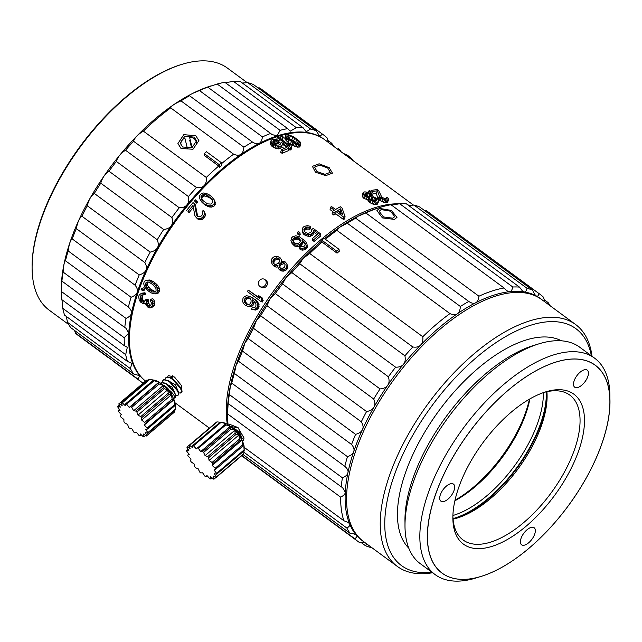 <?xml version="1.0" encoding="UTF-8"?>
<svg xmlns="http://www.w3.org/2000/svg" width="642" height="642" viewBox="0 0 642 642"><rect width="100%" height="100%" fill="white"/><g stroke="black" fill="none" stroke-linecap="round" stroke-linejoin="round"><path stroke-width="0.96" d="M413.512 205.119L324.772 139.771A150.292 71.768 126.4 0 0 279.045 136.08A150.292 71.768 126.4 0 0 223.111 169.215A150.292 71.768 126.4 0 0 129.443 339.265A150.292 71.768 126.4 0 0 130.19 350.636A150.292 71.768 126.4 0 0 145.565 381.083M304.188 231.337L304.677 230.454A150.292 71.768 126.4 0 1 305.415 229.82A150.292 71.768 126.4 0 1 305.849 229.451L308.072 228.937L309.613 229.459A150.292 71.768 -53.6 0 1 310.784 228.488L310.592 226.49L309.043 225.976L307.301 225.631L304.156 226.457A153.47 73.284 -53.6 0 0 303.722 226.827A153.47 73.284 -53.6 0 0 302.96 227.477L302.125 230.045L303.008 233.287L304.051 234.683L308.754 236.577L311.843 235.734A150.292 71.768 126.4 0 1 312.59 235.1A150.292 71.768 126.4 0 1 313.015 234.731L313.826 232.252L317.036 234.619M320.823 235.879A150.292 71.768 126.4 0 0 317.461 238.688A150.292 71.768 126.4 0 0 314.195 241.52L313.858 239.643A153.47 73.284 -53.6 0 1 317.196 236.754A153.47 73.284 -53.6 0 1 320.631 233.881L320.823 235.879M227.38 424.33A150.292 71.768 -53.6 0 1 319.933 240.509A150.292 71.768 -53.6 0 1 399.268 203.835M407.83 204.902A150.292 71.768 -53.6 0 1 409.893 205.424M327.757 168.076L330.261 172.345L325.021 174.311L317.028 171.599L314.612 167.072L319.86 165.074L327.757 168.076M288.475 150.677A150.292 71.768 126.4 0 0 282.135 153.366L282.769 150.838A153.47 73.284 -53.6 0 1 289.245 148.093L288.475 150.677M282.769 150.838L281.34 149.779L280.706 152.306L282.135 153.366M281.71 146.745L284.149 148.535M280.819 148.214L282.191 145.052L280.819 148.214A150.292 71.768 -53.6 0 0 279.703 148.695L276.678 148.671L273.155 147.203L273.781 144.683L272.633 143.832L272.007 146.36L273.155 147.203M272.633 143.832L271.02 141.497L271.117 140.438L270.451 142.973L270.37 144.025L272.007 146.36M273.372 143.054A150.292 71.768 -53.6 0 1 273.652 142.933L277.328 143.728A150.292 71.768 -53.6 0 1 278.443 143.286L279.206 140.702L275.972 139.386L272.93 139.322A153.47 73.284 -53.6 0 0 271.783 139.812L271.117 140.438M288.876 149.329L289.951 150.116A150.292 71.768 -53.6 0 1 291.051 149.714L291.869 147.114L290.978 145.236L288.683 143.543L288.37 144.53M278.845 141.938L280.466 143.134L280.04 144.627M281.974 139.82A150.292 71.768 -53.6 0 1 282.448 139.667L283.347 137.035L281.91 135.984A153.47 73.284 -53.6 0 0 280.987 136.281L280.233 138.544M299.124 147.17L299.894 146.689L300.905 144.025L300.119 144.514L299.124 147.17L294.638 146.392L290.481 144.073L291.404 141.433L288.828 139.539L287.897 142.171L290.481 144.073M288.828 139.539L286.115 136.778L285.842 135.093L284.871 137.749L285.176 139.426L287.897 142.171M333.864 215.062L334.113 212.751L332.387 211.483L332.147 213.794L333.864 215.062A150.292 71.768 -53.6 0 1 335.814 213.842L343.558 219.548A150.292 71.768 -53.6 0 1 344.73 218.834L345.035 216.482L342.042 208.016L340.324 206.748A153.47 73.284 126.4 0 0 335.573 209.509L331.561 206.555A153.47 73.284 -53.6 0 0 330.365 207.286L330.084 209.621L332.508 211.411M364.375 198.747L365.29 196.115L363.364 194.317L363.099 192.616L362.112 196.155L363.508 198.121L368.38 200.224L369.423 202.286L372.079 203.867L376.397 204.678A150.292 71.768 -53.6 0 1 377.103 204.493L378.708 201.387L377.103 204.493M369.832 193.146L370.314 191.95L368.877 190.891A153.47 73.284 -53.6 0 1 369.76 190.714L371.188 191.765L370.619 193.571M386.685 202.551L387.559 202.198L388.779 199.493L387.88 199.855L386.685 202.551A150.292 71.768 -53.6 0 0 386.019 202.647L383.483 202.278L380.345 200.737L381.468 198.049L380.899 197.624L379.767 200.312L380.345 200.737M371.517 194.181A150.292 71.768 126.4 0 1 376.124 193.499L378.266 198.747L379.767 200.312M313.858 239.643L312.429 238.591L312.758 240.469L314.195 241.52M307.341 247.306L306.988 244L307.341 247.306L306.667 248.422L306.178 246.697L306.868 245.557M305.905 249.16L305.391 247.443L302.302 248.486L299.517 247.772L300.079 249.433L301.13 249.882L302.847 250.163L305.905 249.16A150.292 71.768 -53.6 0 1 306.667 248.422M304.573 243.655L305.239 244.466L304.79 242.708L304.123 241.89L304.573 243.655L303.048 242.211L302.599 240.437L302.021 240.02L303.048 242.211M294.542 246.006L293.964 244.361L292.527 243.302L290.922 240.445L292.054 243.519L294.542 246.006L297.784 246.761L300.841 245.75A150.292 71.768 -53.6 0 1 301.796 244.835L302.47 243.711L302.47 241.785M299.244 235.253A150.292 71.768 -53.6 0 1 300.207 234.378L299.838 232.54L298.402 231.489A153.47 73.284 -53.6 0 0 297.415 232.38L297.808 234.202L299.244 235.253L298.851 233.431L297.415 232.38M281.95 260.973L281.044 259.079L281.493 261.053M287.768 266.109L286.597 263.509L287.768 266.109L287.728 267.778L287.11 269.03L286.204 267.738L286.838 266.462L287.728 267.778M280.281 270.491L278.443 268.645L280.281 270.491L282.071 271.125L285.217 270.699L286.396 269.865A150.292 71.768 -53.6 0 1 287.11 269.03M274.375 266.478L272.529 264.64L274.375 266.478L276.156 267.112L277.729 266.895M262.088 297.808L258.405 295.464L262.088 297.808L263.18 300.665L261.767 300.039L260.7 297.15M261.767 300.039A153.47 73.284 -53.6 0 0 260.837 301.459L262.265 302.053A150.292 71.768 -53.6 0 1 263.18 300.665M259.264 297.784L248.285 290.12L259.472 298.353L258.405 295.464M253.108 305.207L251.584 304.757L250.565 305.736L247.684 306.386L250.524 306.707L253.108 305.207A150.292 71.768 -53.6 0 1 253.831 304.043L254.112 301.267M253.317 298.201L249.706 296.403L255.331 299.686L251.865 297.647M258.124 308.561L256.607 308.104L253.999 309.653L252.418 309.524L255.548 310.062L258.124 308.561A150.292 71.768 -53.6 0 1 258.702 307.63L259.023 304.452L257.185 301.395L255.331 299.686M205.504 214.428L204.116 211.491L205.504 214.428L205.376 215.696L204.429 217.397L203.418 216.226L204.389 214.492L205.376 215.696M197.969 219.171L196.316 217.662L199.293 219.797L201.131 219.773L203.731 218.256A150.292 71.768 -53.6 0 1 204.429 217.397M193.346 207.358A150.292 71.768 126.4 0 0 189.077 212.622L188.002 211.539A153.47 73.284 -53.6 0 1 192.993 205.4L194.839 215.519L196.316 217.662M188.002 211.539L189.077 212.622M197.632 216.169L195.385 204.926L194.446 203.674L196.58 215.046L198.001 216.763M196.821 203.249A150.292 71.768 -53.6 0 1 197.712 202.206L195.385 199.839A153.47 73.284 -53.6 0 0 194.47 200.906L196.821 203.249L194.47 200.906M205.753 205.408L200.384 200.055L203.177 203.506L205.753 205.408L209.926 207.117L213.104 206.748L214.492 205.745L215.367 202.695L214.324 199.983L215.367 202.695M149.353 279.976L146.264 280.393L149.353 279.976L151.664 280.747L153.205 281.573L151.279 281.878L153.863 283.78L155.781 283.467L153.205 281.573M153.863 283.78L156.889 287.271L157.804 290.465L156.632 293.338L155.292 293.9L158.598 292.913L159.746 290.096L158.823 286.95L155.781 283.467M143.014 289.446A153.47 73.284 -53.6 0 0 142.572 290.633L144.586 290.08A150.292 71.768 -53.6 0 1 145.02 288.924L143.591 287.865L141.585 288.394L143.014 289.446L145.02 288.924M144.691 292.8L141.625 293.233L144.691 292.8L145.63 293.201L143.599 293.795L142.652 293.394M143.599 293.795A153.47 73.284 -53.6 0 0 143.182 294.975L145.22 294.365A150.292 71.768 -53.6 0 1 145.63 293.201M144.811 301.315L142.709 299.678L142.235 296.781A150.292 71.768 -53.6 0 1 142.701 295.4L143.383 294.461M148.647 300.063L147.5 299.22L145.437 299.886L146.585 300.729L148.647 300.063A150.292 71.768 -53.6 0 0 148.334 300.986L148.454 302.783L149.883 304.958L147.796 305.696L148.374 306.114L150.453 305.383L149.883 304.958M153.783 299.79L152.724 298.715L150.685 299.308L151.753 300.392L153.783 299.79L154.602 301.563L154.586 304.725L152.531 305.399L152.804 303.546L154.858 302.904M154.433 305.191L152.371 305.873L150.669 307.807L153.615 306.579L154.433 305.191A150.292 71.768 -53.6 0 1 154.586 304.725M529.425 399.172A92.079 43.969 -53.6 0 1 473.989 486.732A92.079 43.969 -53.6 0 1 455.009 500.238M453.019 518.584A92.119 43.993 126.4 0 0 488.971 497.783A92.119 43.993 126.4 0 0 546.35 391.821M543.373 392.631A90 42.974 -53.6 0 1 487.294 495.391A90 42.974 -53.6 0 1 452.907 515.502M529.907 398.891A89.968 42.966 -53.6 0 1 475.313 486.548A89.968 42.966 -53.6 0 1 454.889 500.784M310.592 226.49A153.47 73.284 -53.6 0 0 309.396 227.485L309.613 229.459M309.396 227.485L307.847 226.971L308.072 228.937M307.847 226.971L306.675 227.051L306.916 229.009M305.849 229.451L305.592 227.509L306.675 227.051M305.592 227.509A153.47 73.284 -53.6 0 0 305.151 227.886A153.47 73.284 -53.6 0 0 304.396 228.528L304.677 230.454M304.396 228.528L304.115 230.903M303.891 229.427L304.332 231.345L305.568 232.581L307.879 233.327L310.134 232.757A153.47 73.284 -53.6 0 1 310.888 232.107A153.47 73.284 -53.6 0 1 311.33 231.738L311.771 229.547A153.47 73.284 -53.6 0 1 313.176 228.392L320.631 233.881M312.429 238.591A153.47 73.284 126.4 0 1 315.768 235.694A153.47 73.284 -53.6 0 1 318.199 233.648L313.609 230.269L313.826 232.252M313.609 230.269L313.705 233.696M313.015 234.731L312.758 232.789L313.473 231.738M312.758 232.789A153.47 73.284 -53.6 0 0 312.325 233.166A153.47 73.284 -53.6 0 0 311.563 233.808L311.843 235.734M311.563 233.808L310.287 234.458L310.584 236.36M310.287 234.458L308.433 234.691L308.754 236.577M308.433 234.691L306.691 234.37L307.028 236.24M305.199 235.526L304.862 233.664L303.714 232.813L304.051 234.683M306.691 234.37L304.862 233.664M303.714 232.813L302.679 231.409L303.008 233.287M302.679 231.409L302.125 230.045M290.922 240.445L291.717 237.709A153.47 73.284 -53.6 0 1 292.696 236.77L295.802 235.766L299.373 236.754L305.391 241.183L306.988 244M305.391 247.443A153.47 73.284 -53.6 0 1 306.178 246.697M304.131 248.173L304.661 249.866M302.302 248.486L302.847 250.163M300.568 248.213L301.13 249.882M299.517 247.772A153.47 73.284 -53.6 0 1 300.488 246.817L303.762 246.576A153.47 73.284 -53.6 0 1 304.942 245.453L305.255 243.711L304.79 242.708M304.123 241.89L302.599 240.437M302.021 240.02L302.47 243.711M301.796 244.835L301.299 243.109L301.997 241.962M301.299 243.109A153.47 73.284 -53.6 0 0 300.328 244.04L300.841 245.75M300.328 244.04L299.06 244.771L299.597 246.464M299.06 244.771L297.23 245.092L297.784 246.761M297.23 245.092L295.785 245.027L296.355 246.688M295.785 245.027L293.964 244.361M292.527 243.302L293.105 244.955M291.484 241.865L292.054 243.519M300.376 240.116L299.533 238.511L297.615 237.428L294.325 237.636A153.47 73.284 -53.6 0 0 292.961 238.952L292.648 240.718L294.646 243.19L296.668 243.671L298.699 243.174A153.47 73.284 -53.6 0 1 300.063 241.865L300.376 240.116M293.193 242.403L293.474 240.654A150.292 71.768 -53.6 0 1 294.814 239.37L298.073 239.193L300.657 241.087M299.983 240.277L299.533 238.511M292.664 239.731L293.193 241.424M292.961 238.952L293.474 240.654M294.814 239.37L294.325 237.636M295.2 237.291L295.681 239.041M296.363 237.163L296.829 238.92M297.615 237.428L298.073 239.193M298.674 237.877L299.124 239.643M298.851 233.431A153.47 73.284 -53.6 0 1 299.838 232.54M272.529 264.64L271.141 261.872L271.815 258.878A153.47 73.284 -53.6 0 1 272.906 257.594L274.118 256.752L277.32 256.327L279.984 257.603L281.044 259.079M281.164 260.548L281.084 261.182L284.671 261.398L286.597 263.509M286.902 264.769L286.838 266.462M286.204 267.738A153.47 73.284 -53.6 0 0 285.473 268.589L286.396 269.865M285.473 268.589L284.278 269.447L285.217 270.699M284.278 269.447L282.504 269.889L283.467 271.125M282.504 269.889L281.1 269.905L282.071 271.125M281.1 269.905L279.31 269.279M278.443 268.645L277.416 265.443L276.766 265.668L277.456 266.55M276.766 265.668L275.185 265.9L276.156 267.112M275.185 265.9L273.388 265.274M272.986 260.788L272.834 262.064L274.295 264.191L275.988 264.392L278.307 263.308A153.47 73.284 -53.6 0 1 279.037 262.458L279.647 260.122L279.053 258.646L276.493 257.803L274.158 258.862A153.47 73.284 -53.6 0 0 273.428 259.721L272.986 260.788L273.925 262.04L274.351 260.997A150.292 71.768 -53.6 0 1 275.065 260.162L277.368 259.135L279.455 259.649M279.005 265.218L279.142 266.711L280.209 268.204L283.026 268.179L284.037 267.529A153.47 73.284 -53.6 0 1 284.775 266.679L285.096 264.135L284.029 262.658L281.204 262.658L280.185 263.3A153.47 73.284 -53.6 0 0 279.455 264.151L279.005 265.218L279.944 266.478L280.369 265.427A150.292 71.768 -53.6 0 1 281.092 264.592L283.676 263.782L285.096 264.143M274.086 264.039L273.925 262.04M272.834 262.064L273.781 263.308M273.428 259.721L274.351 260.997M275.065 260.162L274.158 258.862M275.185 258.228L276.076 259.537M276.493 257.803L277.368 259.135M278.195 258.02L279.061 259.36M280.209 268.195L279.944 266.478M279.142 266.711L280.089 267.955M279.455 264.151L280.369 265.427M281.092 264.592L280.185 263.3M281.204 262.658L282.095 263.974M282.801 262.45L283.676 263.782M284.029 262.658L284.904 263.998M260.837 301.459L247.355 291.532A153.47 73.284 -53.6 0 1 248.285 290.12M252.418 309.524L251.407 309.131A153.47 73.284 -53.6 0 1 252.129 307.935L255.026 307.293A153.47 73.284 -53.6 0 1 255.909 305.857L255.949 303.794L254.681 301.812L252.539 299.886L252.779 302.157L254.272 302.663M253.831 304.043L252.322 303.562L252.779 302.157M251.584 304.757A153.47 73.284 -53.6 0 1 252.322 303.562M250.565 305.736L252.097 306.17M248.976 306.298L250.524 306.707M247.684 306.386L244.53 304.757L243.382 303.217L242.668 301.66L242.981 298.418A153.47 73.284 -53.6 0 1 243.719 297.23L246.368 295.689L249.706 296.403M253.871 299.124L257.185 301.395M255.725 300.841L256.856 302.374L258.325 302.912M256.856 302.374L257.546 303.931L259.023 304.452M257.546 303.931L257.659 305.752L259.151 306.25M258.702 307.63L257.201 307.149L257.659 305.752M256.607 308.104A153.47 73.284 -53.6 0 1 257.201 307.149M255.588 309.091L257.121 309.524M253.999 309.653L255.548 310.062M251.078 300.207L250.091 298.442L248.221 297.406L245.3 298.048A153.47 73.284 -53.6 0 0 244.265 299.718L244.249 301.78L246.392 304.404L248.261 304.741L250.003 303.939A153.47 73.284 -53.6 0 1 251.038 302.27L251.078 300.207M247.892 304.765L245.79 302.205L245.79 300.167A150.292 71.768 -53.6 0 1 246.809 298.53L249.698 297.928M246.392 304.404L247.804 304.765M247.082 304.172L245.533 303.77M244.819 302.896L246.368 303.305M244.249 301.78L245.79 302.205M244.112 300.641L245.645 301.074M244.265 299.718L245.79 300.167M246.809 298.53L245.3 298.048M246.038 297.543L247.531 298.04M247.058 297.254L248.542 297.76M196.58 215.046L197.953 216.755L200.272 216.707L201.452 215.824A153.47 73.284 -53.6 0 1 202.166 214.95L202.776 213.65L202.246 211.515A153.47 73.284 -53.6 0 1 203.153 210.432L204.116 211.491M204.541 213.2L204.389 214.492M203.418 216.226A153.47 73.284 -53.6 0 0 202.703 217.1L203.731 218.256M202.703 217.1L201.347 218.208L202.399 219.331M201.347 218.208L200.071 218.665L201.131 219.773M200.071 218.665L198.218 218.705L199.293 219.797M198.218 218.705L196.893 218.087M194.446 203.674L193.009 202.615A153.47 73.284 126.4 0 0 186.565 210.48M195.906 201.957A153.47 73.284 -53.6 0 1 196.821 200.898M201.058 200.898L201.925 202.246M202.31 202.166L203.177 203.506M200.384 200.055L199.309 197.527L199.381 195.85L201.628 193.378L203.434 192.993L206.387 193.451L209.059 194.735L211.643 196.637L214.324 199.983M214.621 201.227L214.532 202.88L215.303 204.325M214.532 202.88L213.698 204.325L214.492 205.745M213.698 204.325L212.285 205.36L213.104 206.748M212.285 205.36L210.496 205.761L211.33 207.133M210.496 205.761L209.075 205.761L209.926 207.117M209.075 205.761L207.559 205.336L208.417 206.684M207.559 205.336L206.507 204.91L207.374 206.259M206.507 204.91L204.894 204.068M201.989 199.847L207.438 203.859L211.041 204.092L212.911 202.029L211.94 198.908L206.491 194.895L204.012 194.446L201.652 195.457L201.01 197.744L201.989 199.847M202.342 200.192L201.813 198.097L202.447 196.877L204.774 195.898L209.148 197.439L212.687 200.384M201.01 197.744L201.837 199.132M201.002 196.701L201.813 198.097M201.652 195.457L202.447 196.877M202.872 194.638L203.65 196.083M204.012 194.446L204.774 195.898M206.491 194.895L207.238 196.372M208.401 195.962L209.148 197.439M211.154 198.916L210.407 197.439M155.292 293.9L152.82 293.611L150.34 292.399L147.756 290.497L144.683 287.014L143.72 283.836L144.017 282.183L144.899 280.963L146.264 280.393M147.427 280.305L150.701 280.353M148.784 280.666L151.664 280.747M149.746 281.06L151.279 281.878M155.195 285.072L157.113 284.759M155.95 285.947L157.876 285.634M156.889 287.271L158.823 286.95M157.45 288.627L159.385 288.282M157.804 290.465L159.746 290.096M157.499 292.11L159.457 291.717M156.632 293.338L158.598 292.913M145.453 283.242L145.541 285.786L148.511 289.518L152.331 292.022L155.292 292.038L156.062 291.059L155.998 288.507L153.061 284.767L149.233 282.263L147.106 281.958L145.453 283.242L147.411 282.849L148.182 281.886M145.541 285.786L147.516 285.353L147.411 282.849M145.252 284.647L147.219 284.229M155.508 291.757L150.493 289.06L147.516 285.353M146.232 282.255L147.491 282.015M152.331 292.022L154.313 291.564M150.517 290.995L152.499 290.537M150.493 289.06L148.511 289.518M146.882 288.009L148.864 287.56M142.572 290.633L141.136 289.574A153.47 73.284 -53.6 0 1 141.585 288.394M150.669 307.807L149.225 307.895L147.427 306.86L145.084 303.12L144.129 303.859L143.126 303.69L140.758 302.238L139.258 300.271L138.656 296.644A153.47 73.284 -53.6 0 1 139.29 294.774L141.625 293.233M143.182 294.975L141.336 295.095L142.275 294.806M142.701 295.4L140.646 296.058L141.336 295.095M140.646 296.058A153.47 73.284 -53.6 0 0 140.165 297.471L142.235 296.781M140.165 297.471L140.068 298.851L142.147 298.137M140.068 298.851L140.205 299.525L142.283 298.803M140.205 299.525L140.63 300.416L142.709 299.678M143.206 300.336L141.128 301.074L142.275 301.917L144.354 301.178M140.63 300.416L141.128 301.074M142.275 301.917L144.378 302.013L145.124 300.825A153.47 73.284 -53.6 0 1 145.437 299.886M143.567 302.294L144.37 302.013L143.567 302.294M146.585 300.729A153.47 73.284 -53.6 0 0 146.272 301.668L148.334 300.986M146.272 301.668L146.376 303.497L148.454 302.783M146.376 303.497L146.801 304.38L148.88 303.658M146.801 304.38L147.796 305.696M148.374 306.114L150.188 306.001L150.862 305.046A153.47 73.284 -53.6 0 1 151.175 304.107L151.287 302.727L150.268 300.488A153.47 73.284 -53.6 0 1 150.685 299.308M149.385 306.282L150.188 306.009L149.385 306.282M151.753 300.392L152.563 302.181L154.602 301.563M152.563 302.181L152.804 303.546M152.371 305.873A153.47 73.284 -53.6 0 1 152.531 305.399M151.544 307.293L153.615 306.579M144.129 303.859L145.204 303.473M272.842 142.259L273.219 140.863L272.738 142.083L274.455 144.033L276.758 145.044L278.957 145.084A153.47 73.284 -53.6 0 1 280.097 144.602L280.466 143.134A153.47 73.284 -53.6 0 1 281.79 142.604L289.245 148.093M282.191 145.052L282.279 144.033L286.87 147.411A153.47 73.284 126.4 0 0 281.34 149.779M281.533 145.654A153.47 73.284 -53.6 0 0 280.385 146.143L279.703 148.695M280.385 146.143L279.142 146.352L278.476 148.888M279.142 146.352L277.328 146.143L276.678 148.671M277.328 146.143L275.603 145.557L274.969 148.085M275.603 145.557L273.781 144.683M271.59 142.604L270.956 145.132M271.02 141.497L270.37 144.025M279.206 140.702A153.47 73.284 -53.6 0 0 278.074 141.152L277.328 143.728M278.074 141.152L276.55 140.462L275.811 143.03M276.55 140.462L275.41 140.269L274.68 142.837M273.652 142.933L274.359 140.373L275.41 140.269M273.219 140.863A153.47 73.284 -53.6 0 1 274.359 140.373M289.951 150.116L290.746 147.524L277.272 137.597A153.47 73.284 -53.6 0 1 278.395 137.187L289.574 145.421L288.683 143.543M277.272 137.597L276.646 139.635M290.746 147.524A153.47 73.284 -53.6 0 1 291.869 147.114M283.347 137.035A153.47 73.284 -53.6 0 0 282.424 137.34L281.669 139.603M282.424 137.34L280.987 136.281M285.842 135.093L288.001 134.523L293.683 136.794L299.822 141.481L300.905 144.025M300.119 144.514L298.747 144.602L297.776 147.251M298.747 144.602L296.981 144.225L296.034 146.866M296.981 144.225L295.577 143.752L294.638 146.392M295.577 143.752L294.068 143.014L293.137 145.654M294.068 143.014L293.025 142.436L292.094 145.076M293.025 142.436L291.404 141.433M287.576 138.423L286.645 141.063M286.894 137.733L285.963 140.373M286.115 136.778L285.176 139.426M285.802 135.992L284.847 138.632M290.023 139.475L296.379 143.222L298.682 143.463L299.292 143.014L298.249 141.015L296.708 139.707L290.369 135.911L288.073 135.647L287.455 136.104L288.483 138.15L290.023 139.475M288.242 138.287L291.765 139.675L297.214 143.688L298.249 141.015M288.073 135.647L287.616 136.866M289.253 135.623L288.362 137.974M290.369 135.911L289.341 138.576M292.8 137.003L291.765 139.675M294.702 138.231L293.659 140.895M295.665 142.372L296.708 139.707M299.26 142.46L298.947 143.27M353.188 160.693A153.47 73.284 -53.6 0 0 352.891 160.203L352.747 160.372M352.891 160.203L352.153 159.256L351.792 159.665M352.153 159.256L351.27 158.357L350.773 158.919M351.27 158.357L349.81 157.033L349.192 157.755M347.932 156.825L348.59 156.07L348.012 155.653L347.354 156.407M349.81 157.033L348.59 156.07M348.012 155.653L346.945 154.923L346.319 155.645M346.945 154.923L346.239 154.529L345.677 155.171M346.239 154.529L343.414 153.502M339.04 150.284L339.698 149.53A153.47 73.284 -53.6 0 1 341.143 151.825M339.698 149.53L338.262 148.471L337.604 149.225M345.035 216.482A153.47 73.284 -53.6 0 0 343.847 217.205L343.558 219.548M343.847 217.205L336.103 211.507L335.814 213.842M334.113 212.751A153.47 73.284 -53.6 0 1 336.103 211.507M332.387 211.483A153.47 73.284 -53.6 0 1 334.378 210.239L330.365 207.286M337.291 210.777L342.748 214.789L340.661 208.794A153.47 73.284 -53.6 0 0 337.291 210.777M340.661 208.794L340.284 211.194L341.167 213.634M340.284 211.194A150.292 71.768 126.4 0 0 338.928 211.98M370.29 202.92L371.212 200.28L369.567 198.691L369.335 197.575L368.38 200.224M369.254 197.897L368.315 200.537M369.335 197.575L368.677 197.471L367.738 200.119M368.677 197.471L367.088 197.062L366.165 199.694M367.088 197.062L365.29 196.115M364.431 195.481L363.508 198.121M363.364 194.317L362.433 196.95M363.051 193.515L362.112 196.155M363.099 192.616L363.717 192.151A153.47 73.284 -53.6 0 1 364.792 191.862L367.73 192.255L370.907 193.732L372.85 195.505L372.93 196.604L377.327 198.635L378.411 199.774L378.708 201.387M378.098 201.829A153.47 73.284 -53.6 0 0 377.376 202.029L376.397 204.678M377.376 202.029L376.188 202.07L375.225 204.718M376.188 202.07L374.414 201.7L373.475 204.341M374.414 201.7L373.01 201.227L372.079 203.867M373.01 201.227L371.212 200.28M370.354 199.646L369.423 202.286M369.567 198.691L368.636 201.331M371.349 197.592L371.052 198.843L372.119 200.007L375.939 200.97A153.47 73.284 -53.6 0 1 376.661 200.777L376.95 199.566L375.867 198.418L372.071 197.399A153.47 73.284 -53.6 0 0 371.349 197.592L371.004 198.538M370.201 196.749A153.47 73.284 -53.6 0 1 370.924 196.556L371.501 195.553L370.025 193.94L366.052 192.961A153.47 73.284 -53.6 0 0 365.33 193.154L364.744 194.197L366.205 195.842L370.201 196.749M372.071 200.079L374.005 200.713M371.357 199.301L372.071 197.399M373.074 197.423L372.103 199.991M374.655 197.872L373.628 200.537M375.867 198.418L374.888 200.946M375.618 200.97L376.445 198.843M376.95 199.566L376.461 200.834M365.94 195.641L369.15 196.733M365.33 193.154L364.865 194.406M365.266 195.072L366.052 192.961M367.055 192.985L366.044 195.65M368.339 193.226L367.32 195.898M370.025 193.94L368.99 196.613M370.041 196.741L370.883 194.574M371.501 195.553L371.212 196.283M371.469 194.149L372.585 191.501A153.47 73.284 -53.6 0 1 377.36 190.802L376.124 193.499M372.585 191.501L371.148 190.449L370.731 191.428M386.789 198.683L387.11 197.977L386.62 198.779A153.47 73.284 -53.6 0 0 385.938 198.868L381.934 197.447L378.692 190.666L377.255 189.607A153.47 73.284 126.4 0 0 371.148 190.449M387.11 197.977L386.58 197.311L385.874 198.868M386.58 197.311A153.47 73.284 -53.6 0 1 387.415 197.222L388.779 199.493M387.88 199.855A153.47 73.284 -53.6 0 0 387.206 199.951L386.019 202.647M387.206 199.951L385.89 199.895L384.727 202.591M385.89 199.895L384.63 199.59L383.483 202.278M384.63 199.59L382.793 198.859L381.661 201.548M382.793 198.859L381.468 198.049M380.899 197.624L379.928 196.749L378.788 199.437M379.928 196.749L379.406 196.059L378.266 198.747M379.406 196.059L377.36 190.802M368.877 190.891L368.251 192.448M370.314 191.95A153.47 73.284 -53.6 0 1 371.188 191.765M261.061 287.239A4.237 3.716 -55.2 0 0 261.142 287.295A4.237 3.716 -55.2 0 0 266.574 285.979A4.237 3.716 -55.2 0 0 266.045 280.385A4.237 3.716 -55.2 0 0 265.965 280.337A4.237 3.716 -55.2 0 0 265.892 280.289M264.793 279.527A4.237 3.716 124.8 0 1 265.331 285.112A4.237 3.716 124.8 0 1 259.89 286.428A4.237 3.716 124.8 0 1 259.817 286.372A4.237 3.716 124.8 0 1 259.28 280.787A4.237 3.716 124.8 0 1 264.721 279.471A4.237 3.716 124.8 0 1 264.793 279.527M181.501 392.005L182.055 391.716L181.277 385.312L174.496 377.047L168.324 375.602L167.61 377.063M329.226 167.706L319.098 163.798L312.397 166.358L315.479 172.208L325.759 175.643L332.452 173.123L329.226 167.706M478.924 296.219C478.491 299.846 477.391 302.045 475.61 302.807C473.924 303.827 471.645 303.361 468.764 301.435L355.692 218.176L358.035 216.242L365.844 212.959L478.924 296.219A153.47 73.284 -53.6 0 1 504.058 287.977L390.978 204.718A153.47 73.284 126.4 0 0 380.305 207.334L377.143 208.313A150.292 71.768 126.4 0 0 358.035 216.242A150.292 71.768 126.4 0 0 339.714 227.236A150.292 71.768 126.4 0 0 324.547 238.655M321.899 240.854A150.292 71.768 126.4 0 0 321.209 241.448A150.292 71.768 126.4 0 0 303.08 258.437A150.292 71.768 126.4 0 0 285.891 277.697A150.292 71.768 126.4 0 0 270.154 298.634A150.292 71.768 126.4 0 0 256.351 320.615A150.292 71.768 126.4 0 0 244.899 342.98A150.292 71.768 126.4 0 0 236.144 365.041A150.292 71.768 126.4 0 0 230.358 386.123A150.292 71.768 126.4 0 0 227.709 405.6A150.292 71.768 126.4 0 0 227.541 411.49L227.549 414.804A153.47 73.284 126.4 0 0 228.095 424.755M391.588 205.159L399.709 203.739A153.47 73.284 126.4 0 1 406.378 203.843L519.458 287.094A153.47 73.284 -53.6 0 0 512.781 286.998L399.709 203.739M380.305 207.334A153.47 73.284 126.4 0 0 365.844 212.959M355.684 218.168L355.692 218.176A153.47 73.284 126.4 0 0 347.282 223.215L339.714 227.236L336.873 230.342A153.47 73.284 126.4 0 0 325.414 239.289M363.581 541.575A150.292 71.768 -53.6 0 1 356.511 535.34A150.292 71.768 -53.6 0 1 349.641 523.968A150.292 71.768 -53.6 0 1 345.284 492.165A150.292 71.768 -53.6 0 1 347.924 472.689A150.292 71.768 -53.6 0 1 353.71 451.607A150.292 71.768 -53.6 0 1 362.465 429.546A150.292 71.768 -53.6 0 1 373.917 407.18A150.292 71.768 -53.6 0 1 387.72 385.2A150.292 71.768 -53.6 0 1 403.465 364.263C405.15 362.409 405.632 359.592 404.917 355.82A153.47 73.284 -53.6 0 1 412.798 346.985L299.726 263.726L303.08 258.437L309.709 253.478A153.47 73.284 126.4 0 1 322.075 242.114L337.05 253.149A153.47 73.284 -53.6 0 1 339.281 251.247L339.016 249.305L336.785 251.207L321.811 240.18L322.075 242.114M468.829 301.483L468.764 301.435A153.47 73.284 -53.6 0 0 460.362 306.475C460.145 310.263 459.118 312.702 457.281 313.802A150.292 71.768 -53.6 0 1 475.61 302.807A150.292 71.768 -53.6 0 1 509.507 291.693L506.65 290.706L504.058 287.977M392.832 218.192L394.798 216.579L390.448 211.17L381.147 209.589L379.149 211.306L383.435 216.956L392.832 218.192M512.781 286.998C512.115 290.096 511.024 291.661 509.507 291.693A150.292 71.768 -53.6 0 1 524.057 291.909L522.668 291.267L519.458 287.094M527.058 288.314A153.47 73.284 -53.6 0 1 532.716 290.192C534.112 293.619 535.34 295.561 536.391 296.002A150.292 71.768 -53.6 0 0 524.057 291.909C525.373 292.246 526.368 291.051 527.058 288.314L413.986 205.055L408.585 205.464M532.716 290.192L419.643 206.941A153.47 73.284 126.4 0 0 413.986 205.055M536.086 295.81L536.391 296.002C537.466 296.708 538.325 295.898 538.967 293.571L425.887 210.311L424.234 210.319M538.967 293.571A153.47 73.284 -53.6 0 1 540.074 294.357A153.47 73.284 -53.6 0 1 543.437 297.174L545.066 302.021M540.074 294.357L426.994 211.098A153.47 73.284 126.4 0 0 425.887 210.311M536.391 296.002A150.292 71.768 -53.6 0 1 541.752 299.589M365.242 542.803L359.199 542.313A153.47 73.284 -53.6 0 1 358.084 541.527A153.47 73.284 -53.6 0 1 354.721 538.71C356.848 537.362 357.442 536.239 356.511 535.34C355.837 534.385 353.678 533.703 350.018 533.277A153.47 73.284 -53.6 0 1 346.873 528.061C349.36 526.568 350.283 525.204 349.641 523.968L348.437 522.564L343.855 520.734A153.47 73.284 -53.6 0 1 341.383 509.676A153.47 73.284 -53.6 0 1 340.629 497.149C343.767 495.6 345.316 493.939 345.284 492.165L342.555 487.623L341.207 486.764A153.47 73.284 -53.6 0 1 342.427 477.833C345.821 476.372 347.651 474.663 347.924 472.689C348.47 470.755 347.426 468.644 344.81 466.357A153.47 73.284 -53.6 0 1 347.466 456.687C351.062 455.411 353.14 453.709 353.71 451.607C354.545 449.552 353.83 447.177 351.575 444.489A153.47 73.284 -53.6 0 1 355.588 434.369C359.327 433.334 361.615 431.729 362.465 429.546C363.565 427.444 363.179 424.868 361.302 421.81A153.47 73.284 -53.6 0 1 366.558 411.554C370.37 410.832 372.817 409.379 373.917 407.18C375.257 405.102 375.185 402.382 373.7 399.011A153.47 73.284 -53.6 0 1 380.032 388.924C383.844 388.587 386.412 387.343 387.72 385.2C389.261 383.202 389.477 380.401 388.386 376.79A153.47 73.284 -53.6 0 1 395.6 367.184C399.356 367.256 401.972 366.285 403.465 364.263A150.292 71.768 -53.6 0 1 420.654 345.003A150.292 71.768 -53.6 0 1 438.775 328.014A150.292 71.768 -53.6 0 1 457.281 313.802C455.571 315.134 453.124 315.07 449.946 313.601L336.873 230.342M412.798 346.985C416.425 347.507 419.041 346.849 420.654 345.003C422.444 343.35 423.158 340.597 422.789 336.737A153.47 73.284 -53.6 0 1 436.263 324.419A153.47 73.284 -53.6 0 1 449.946 313.601M422.789 336.737L309.709 253.478M336.785 251.207L321.811 240.18L324.041 238.278L339.016 249.305L336.785 251.207L337.05 253.149M460.362 306.475L347.282 223.215M404.917 355.82L291.837 272.561L285.891 277.697L282.528 283.925A153.47 73.284 126.4 0 0 275.306 293.53L388.386 376.79M395.6 367.184L282.528 283.925M299.726 263.726A153.47 73.284 126.4 0 0 291.837 272.561M380.032 388.924L266.952 305.672L270.154 298.634L275.306 293.53M373.7 399.011L260.62 315.752L256.351 320.615L253.478 328.295A153.47 73.284 126.4 0 0 248.229 338.551L361.302 421.81M366.558 411.554L253.478 328.295M266.952 305.672A153.47 73.284 126.4 0 0 260.62 315.752M355.588 434.369L242.515 351.11L244.899 342.98L248.229 338.551M351.575 444.489L238.495 361.229L236.144 365.041L234.386 373.427A153.47 73.284 126.4 0 0 231.73 383.105L344.81 466.357M347.466 456.687L234.386 373.427M242.515 351.11A153.47 73.284 126.4 0 0 238.495 361.229M342.427 477.833L229.346 394.573L230.358 386.123L231.73 383.105M341.207 486.764L228.135 403.505L227.549 413.897A153.47 73.284 126.4 0 0 227.549 414.804M340.629 497.149L227.549 413.897M228.054 403.312L228.135 403.505A153.47 73.284 126.4 0 1 229.346 394.573M343.855 520.734L244.161 447.33M346.873 528.061L243.888 452.233M356.511 535.34L356.061 534.93M350.018 533.277L243.069 454.528M354.721 538.71L241.825 455.587M241.809 455.603A153.47 73.284 126.4 0 0 245.011 458.268L358.084 541.527M366.959 544.071L365.442 545.692L360.844 542.305M371.63 547.506L371.1 547.57A153.47 73.284 -53.6 0 1 365.442 545.692M547.65 303.931L548.14 302.607L544.167 299.686M548.14 302.607A153.47 73.284 -53.6 0 1 550.186 305.793M242.283 440.845L243.478 440.484L244.032 437.996L237.933 427.548L229.748 424.37L229.114 425.429M394.477 219.403L396.989 217.365L391.355 210.44L379.502 208.377L376.926 210.6L382.439 217.903L394.477 219.403M321.811 240.18L324.041 238.278L339.016 249.305M479.325 576.949L476.099 577.952A134.419 64.192 -53.6 0 1 435.204 574.654A134.419 64.192 -53.6 0 1 503.681 384.494A134.419 64.192 -53.6 0 1 594.604 358.164A134.419 64.192 -53.6 0 1 609.892 396.234L609.9 399.613M529.449 547.851A129.09 61.64 -53.6 0 1 481.412 576.307A129.09 61.64 -53.6 0 1 428.495 522.604A129.09 61.64 -53.6 0 1 507.894 390.521A129.09 61.64 -53.6 0 1 609.9 401.796A129.09 61.64 -53.6 0 1 529.449 547.851A129.13 61.664 126.4 0 0 595.238 365.202A129.13 61.664 126.4 0 0 507.894 390.497A129.13 61.664 126.4 0 0 442.113 573.17A129.13 61.664 126.4 0 0 529.457 547.875M594.604 358.164L579.678 347.178A134.419 64.192 126.4 0 0 538.79 343.879A134.419 64.192 126.4 0 0 488.763 373.508A134.419 64.192 126.4 0 0 404.99 525.597A134.419 64.192 126.4 0 0 420.285 563.668L435.204 574.654M561.461 340.806A129.09 61.64 126.4 0 0 477.945 368.468A129.09 61.64 126.4 0 0 408.793 548.156M431.994 572.287A147.098 70.243 -53.6 0 1 387.495 499.235A147.098 70.243 -53.6 0 1 476.436 357.49A147.098 70.243 -53.6 0 1 591.394 355.804M432.604 572.736A150.252 71.752 -53.6 0 1 397.398 566.477A150.252 71.752 -53.6 0 1 473.94 353.927A150.252 71.752 -53.6 0 1 575.577 324.491A150.252 71.752 -53.6 0 1 592.004 356.254M575.577 324.491L541.832 299.645A150.252 71.752 126.4 0 0 496.122 295.954A150.252 71.752 126.4 0 0 440.203 329.081A150.252 71.752 126.4 0 0 346.56 499.083A150.252 71.752 126.4 0 0 363.661 541.639L397.398 566.477M547.072 394.71A93.122 44.467 -53.6 0 1 489.052 498.401A93.122 44.467 -53.6 0 1 455.989 518.407M546.896 391.7A89.968 42.958 -53.6 0 1 547.096 396.331A89.968 42.958 -53.6 0 1 491.026 498.12A89.968 42.958 -53.6 0 1 457.545 517.95A89.968 42.958 -53.6 0 1 453.059 519.137M452.883 516.12A89.968 42.958 126.4 0 0 463.099 539.986A89.968 42.958 126.4 0 0 523.952 522.363A89.968 42.958 126.4 0 0 569.783 395.095A89.968 42.958 126.4 0 0 543.967 392.431M510.904 412.437A93.122 44.467 126.4 0 0 452.867 517.805A93.122 44.467 126.4 0 0 526.448 525.934A93.122 44.467 126.4 0 0 583.738 430.646A93.122 44.467 126.4 0 0 545.556 391.909A93.122 44.467 126.4 0 0 510.904 412.437M581.861 385.112A10.585 5.056 126.4 0 0 587.253 370.145A10.585 5.056 126.4 0 0 580.095 372.216A10.585 5.056 126.4 0 0 574.702 387.19A10.585 5.056 126.4 0 0 581.861 385.112M453.172 483.924A10.585 5.056 126.4 0 0 442.908 489.918A10.585 5.056 126.4 0 0 440.91 501.153A10.585 5.056 126.4 0 0 441.19 501.33A10.585 5.056 126.4 0 0 451.462 495.335A10.585 5.056 126.4 0 0 453.461 484.1A10.585 5.056 126.4 0 0 453.172 483.924M520.991 538.518A10.585 5.056 126.4 0 0 521.593 544.785A10.585 5.056 126.4 0 0 528.502 542.915A10.585 5.056 126.4 0 0 534.738 534.008A10.585 5.056 126.4 0 0 534.144 527.74A10.585 5.056 126.4 0 0 527.226 529.602A10.585 5.056 126.4 0 0 520.991 538.518M404.99 522.211A129.13 61.664 -53.6 0 1 485.432 373.957A129.13 61.664 -53.6 0 1 535.556 344.882M247.25 82.698L227.428 68.1A150.292 71.768 126.4 0 0 181.686 64.417L180.627 64.738A149.233 71.262 126.4 0 0 32.1 266.47L32.1 267.57A150.292 71.768 126.4 0 0 32.846 278.965A150.292 71.768 126.4 0 0 49.201 310.158L68.71 324.523M181.686 64.417A150.292 71.768 126.4 0 0 32.1 267.57M322.509 134.202L259.609 87.89A153.47 73.284 126.4 0 1 260.756 88.7L323.664 135.013A153.47 73.284 -53.6 0 0 322.509 134.202L319.66 136.321L316.354 130.872A153.47 73.284 -53.6 0 0 310.592 128.962L306.234 131.77L303.104 127.758A153.47 73.284 -53.6 0 0 296.307 127.662L290.2 131.209L287.712 128.625L224.812 82.304A153.47 73.284 126.4 0 0 217.189 84.022L207.743 87.119A153.47 73.284 126.4 0 0 199.534 90.594C192.624 93.194 189.294 94.904 189.526 95.73A153.47 73.284 126.4 0 0 180.972 100.866C174.455 103.803 171.037 106.147 170.708 107.888A153.47 73.284 126.4 0 0 143.399 131.153C137.982 134.298 134.7 137.669 133.56 141.248A153.47 73.284 126.4 0 0 125.527 150.244C120.784 153.261 117.727 156.993 116.354 161.439A153.47 73.284 126.4 0 0 109.004 171.221C104.983 173.942 102.247 177.93 100.778 183.179A153.47 73.284 126.4 0 0 94.326 193.443C91.068 195.73 88.724 199.847 87.296 205.801A153.47 73.284 126.4 0 0 81.943 216.242C79.448 217.951 77.578 222.076 76.318 228.616A153.47 73.284 126.4 0 0 72.225 238.92C70.492 239.931 69.135 243.936 68.172 250.942A153.47 73.284 126.4 0 0 65.476 260.788C64.449 261.005 63.67 264.777 63.125 272.088A153.47 73.284 126.4 0 0 61.889 281.188L61.311 291.42A153.47 73.284 126.4 0 0 61.311 292.383L61.303 289.077A150.292 71.768 -53.6 0 1 210.889 85.916A150.292 71.768 -53.6 0 1 211.049 85.867M303.104 127.758L240.204 81.446A153.47 73.284 126.4 0 0 233.407 81.341L225.39 82.73M316.354 130.872L253.454 84.559A153.47 73.284 126.4 0 0 247.692 82.641L242.347 83.027M259.609 87.89L257.972 87.882M61.311 292.383A153.47 73.284 126.4 0 0 61.584 299.485C61.688 298.61 61.849 298.979 62.049 300.592L62.796 308.345L125.696 354.665L127.317 347.298L124.484 345.797A153.47 73.284 -53.6 0 1 124.211 337.732L128.673 333.198L125.984 328.279L124.789 327.5A153.47 73.284 -53.6 0 1 126.025 318.408C132.445 315.415 133.231 311.651 128.376 307.109A153.47 73.284 -53.6 0 1 131.08 297.254C137.918 294.582 139.266 290.569 135.133 285.241A153.47 73.284 -53.6 0 1 139.218 274.937C146.352 272.714 148.23 268.589 144.843 262.562A153.47 73.284 -53.6 0 1 150.196 252.113C157.499 250.484 159.842 246.368 157.234 239.763A153.47 73.284 -53.6 0 1 163.678 229.491C171.021 228.568 173.765 224.58 171.912 217.534A153.47 73.284 -53.6 0 1 179.262 207.759C182.914 207.783 185.474 206.804 186.934 204.822C188.588 202.992 189.085 200.24 188.435 196.556A153.47 73.284 -53.6 0 1 196.46 187.56C199.991 188.026 202.543 187.36 204.132 185.554C205.897 183.933 206.62 181.237 206.299 177.465L143.399 131.153M124.789 327.5L61.817 281.027M170.708 107.888L233.616 154.2A153.47 73.284 -53.6 0 0 221.57 163.63M206.299 177.465A153.47 73.284 -53.6 0 1 218.737 166.029L204.509 155.557L204.244 153.615L206.475 151.721L221.45 162.747L219.219 164.641L204.244 153.615L206.475 151.721L221.45 162.747L219.219 164.641L204.244 153.615M194.213 137.123L196.588 140.879L191.966 147.644L182.625 146.994L180.233 143.126L184.84 136.232L194.213 137.123M143.102 383.186A153.47 73.284 -53.6 0 1 141.673 382.183A153.47 73.284 -53.6 0 1 138.271 379.334L139.499 375.618L133.64 373.981A153.47 73.284 -53.6 0 1 130.43 368.668L131.875 363.244L127.461 361.454A153.47 73.284 -53.6 0 1 125.696 354.665M331.192 144.498L331.697 143.222A153.47 73.284 -53.6 0 1 333.72 146.368M328.704 142.668L327.059 137.87A153.47 73.284 -53.6 0 0 323.664 135.013M233.616 154.2C239.811 156.784 243.238 154.449 243.872 147.179A153.47 73.284 -53.6 0 1 252.426 142.051C258.068 145.549 261.406 143.832 262.434 136.906A153.47 73.284 -53.6 0 1 270.651 133.432L272.056 134.651L277.183 135.687L280.097 130.334A153.47 73.284 -53.6 0 1 287.712 128.625M221.45 162.747L221.803 165.331A152.411 72.779 126.4 0 0 220.688 166.278A152.411 72.779 126.4 0 0 219.58 167.225L218.737 166.037M145.549 381.099A150.292 71.768 -53.6 0 1 187.047 204.918A150.292 71.768 -53.6 0 1 204.236 185.666A150.292 71.768 -53.6 0 1 222.365 168.669A150.292 71.768 -53.6 0 1 324.395 139.499M100.778 183.179L163.678 229.491M171.912 217.534L109.004 171.221M157.234 239.763L94.326 193.443M87.296 205.801L150.196 252.113M144.843 262.562L81.943 216.242M76.318 228.616L139.218 274.937M135.133 285.241L72.225 238.92M68.172 250.942L131.08 297.254M128.376 307.109L65.476 260.788M63.125 272.088L126.025 318.408M61.311 291.42L124.211 337.732M124.484 345.797L61.584 299.485M62.796 308.345A153.47 73.284 126.4 0 0 64.561 315.134L127.461 361.454M66.262 316.394L67.53 322.356L130.43 368.668M67.53 322.356A153.47 73.284 126.4 0 0 70.74 327.661L133.64 373.981M74.632 330.534L75.371 333.013L138.271 379.334M75.371 333.021A153.47 73.284 126.4 0 0 78.773 335.87L108.289 357.602M331.697 143.222L327.797 140.357M310.592 128.962L247.692 82.641M296.307 127.662L233.407 81.341M280.097 130.334L217.189 84.022M207.743 87.119L270.651 133.432M262.434 136.906L199.534 90.594M189.526 95.73L252.426 142.042M243.872 147.179L180.972 100.866M116.354 161.439L179.262 207.759M188.435 196.556L125.527 150.244M133.56 141.248L196.46 187.56M219.58 167.225L219.219 164.641M195.858 135.815L183.829 134.635L177.93 143.495L181.004 148.471L192.977 149.257L198.908 140.622L195.858 135.815M181.229 389.164L180.651 387.583L173.019 379.125L171.566 378.315L181.237 389.164L181.164 392.479L180.266 393.056C185.562 392.302 171.839 374.96 166.262 377.552L164.737 379.591M165.772 377.793L166.631 377.231L169.825 377.496L171.566 378.315M178.596 392.848L180.266 393.056M173.276 398.088L174.319 398.112C175.146 396.796 173.83 394.413 170.371 390.962L172.57 396.748M172.385 375.763L172.208 377.785L169.945 377.536M178.34 391.869L175.402 384.815L166.976 380.072M175.354 394.413L172.265 387.158L163.766 382.672M175.619 395.376L177.288 395.584L178.187 395.007L178.259 391.692L177.682 390.111L170.058 381.661L168.605 380.85L178.259 391.692M177.288 395.584C182.577 394.766 168.838 377.488 163.293 380.08L161.712 382.736L166.069 383.619L171.904 388.667L175.459 394.734L174.688 397.799M162.803 380.329L163.662 379.767L168.605 380.85M166.069 383.619L174.712 392.639L175.459 394.734A10.585 4.101 49.6 0 1 174.929 397.783L175.073 397.639M174.929 397.783A10.585 4.101 49.6 0 1 174.319 398.112M171.823 395.48A7.937 3.074 -130.4 0 0 169.36 390.336A7.937 3.074 -130.4 0 0 162.988 385.096M172.345 396.347L170.371 390.962M160.901 383.451L161.696 382.744M175.33 407.469L175.314 404.998A17.992 6.974 -130.4 0 0 175.242 403.97A17.992 6.974 -130.4 0 0 174.006 399.685A17.992 6.974 -130.4 0 0 171.382 394.766A17.992 6.974 -130.4 0 0 169.64 392.262A17.992 6.974 -130.4 0 0 167.69 389.822A17.992 6.974 -130.4 0 0 163.365 385.433A17.992 6.974 -130.4 0 0 158.943 382.134A17.992 6.974 -130.4 0 0 154.939 380.321A17.992 6.974 -130.4 0 0 154.136 380.144L152.242 379.823L154.939 380.321L153.173 380.345L125.696 403.754A21.17 8.21 49.6 0 1 126.618 404.171L129.235 407.437L130.679 406.635A21.17 8.21 49.6 0 1 131.69 407.389L133.656 410.736L135.911 411.097A21.17 8.21 49.6 0 1 136.906 412.108L137.982 415.125L140.767 416.61A21.17 8.21 49.6 0 1 141.617 417.749L141.673 420.077L144.659 422.5A21.17 8.21 49.6 0 1 145.261 423.632L144.298 424.988L147.122 428.07A21.17 8.21 49.6 0 1 147.403 429.049L145.525 429.273L147.853 432.636L175.338 409.227L175.242 403.97L174.889 405.648A21.17 8.21 -130.4 0 0 174.608 404.661L147.122 428.07M147.853 432.636A21.17 8.21 49.6 0 1 147.788 433.358L175.266 409.949A21.17 8.21 -130.4 0 0 175.338 409.227M147.788 433.358L145.228 432.419L146.769 435.645A21.17 8.21 49.6 0 1 146.512 435.894A21.17 8.21 49.6 0 1 146.352 436.022L143.423 434.032L143.993 436.753A21.17 8.21 49.6 0 1 143.286 436.729L140.333 433.936L139.868 435.806A21.17 8.21 49.6 0 1 138.953 435.388L136.337 432.122L134.892 432.925A21.17 8.21 49.6 0 1 133.873 432.17L131.907 428.824L129.652 428.463A21.17 8.21 49.6 0 1 128.665 427.452L127.589 424.434L124.797 422.95A21.17 8.21 49.6 0 1 123.946 421.818L123.89 419.483L120.905 417.059A21.17 8.21 49.6 0 1 120.303 415.928L121.274 414.572L118.441 411.498A21.17 8.21 49.6 0 1 118.16 410.511L120.038 410.286L117.711 406.932A21.17 8.21 49.6 0 1 117.783 406.209L120.343 407.14L118.794 403.914A21.17 8.21 49.6 0 1 119.059 403.666A21.17 8.21 49.6 0 1 119.211 403.545L122.149 405.527L121.571 402.815A21.17 8.21 49.6 0 1 122.277 402.839L125.23 405.632L125.696 403.754M146.769 435.645L174.247 412.236L174.496 410.607M173.838 412.613A21.17 8.21 -130.4 0 0 173.99 412.485A21.17 8.21 -130.4 0 0 174.247 412.236M143.993 436.753L145.517 435.453M139.868 435.806L141.152 434.706M119.436 409.419L118.16 410.511M119.284 404.925L117.783 406.209M119.211 403.545L146.697 380.136A21.17 8.21 -130.4 0 0 146.536 380.257A21.17 8.21 -130.4 0 0 146.392 380.393M146.697 380.136L148.19 380.136M121.571 402.815L149.048 379.406A21.17 8.21 -130.4 0 1 149.763 379.43L122.277 402.839M149.763 379.43L152.242 379.823M126.618 404.171L154.096 380.762A21.17 8.21 -130.4 0 0 153.173 380.345M154.096 380.762L158.943 382.134L158.157 383.226L130.679 406.635M129.235 407.437L158.943 382.134M131.69 407.389L159.176 383.988A21.17 8.21 -130.4 0 0 158.157 383.226M159.176 383.988L163.365 385.433L163.389 387.688L135.911 411.097M133.656 410.736L163.365 385.433M136.906 412.108L164.384 388.699A21.17 8.21 -130.4 0 0 163.389 387.688M164.384 388.699L167.69 389.822L168.252 393.201L140.767 416.61M137.982 415.125L167.69 389.822M141.617 417.749L169.095 394.34A21.17 8.21 -130.4 0 0 168.677 393.771A21.17 8.21 -130.4 0 0 168.252 393.201M169.095 394.34L171.382 394.766L172.144 399.091L144.659 422.5M141.673 420.077L171.382 394.766M145.261 423.632L172.746 400.223A21.17 8.21 -130.4 0 0 172.144 399.091M172.746 400.223L174.006 399.685L174.608 404.661M144.298 424.988L174.006 399.685M174.889 405.648L147.403 429.049M238.198 427.805L230.534 426.473M241.44 439.208L242.178 438.574L239.265 431.617L230.919 426.778M240.678 437.916A7.937 3.074 -130.4 0 0 236.577 430.846A7.937 3.074 -130.4 0 0 231.834 427.54M241.528 436.969L236.89 430.501L231.064 426.89M237.636 431.32L241.585 437.106L241.737 439.77M224.869 424.25A21.17 8.21 -130.4 0 1 225.856 424.876L198.378 448.276L200.649 451.639L202.591 451.511A21.17 8.21 49.6 0 1 203.61 452.433L205.079 455.635L207.679 456.663A21.17 8.21 49.6 0 1 208.602 457.762L209.091 460.418L212.045 462.481A21.17 8.21 49.6 0 1 212.759 463.636L212.205 465.426L215.15 468.267A21.17 8.21 49.6 0 1 215.568 469.334L214.051 470.04L216.619 473.331L244.104 449.922A21.17 8.21 -130.4 0 1 244.185 450.764L244.161 447.442A17.992 6.974 -130.4 0 0 243.759 444.737A17.992 6.974 -130.4 0 0 241.922 440.115A17.992 6.974 -130.4 0 0 238.8 435.116A17.992 6.974 -130.4 0 0 234.787 430.325A17.992 6.974 -130.4 0 0 230.358 426.336A17.992 6.974 -130.4 0 0 226.04 423.616A17.992 6.974 -130.4 0 0 222.991 422.58L220.174 422.147L192.696 445.556A21.17 8.21 49.6 0 1 193.539 445.813L196.332 448.927L226.04 423.616L221.017 422.404A21.17 8.21 -130.4 0 0 220.174 422.147M225.856 424.876L230.358 426.336L230.069 428.11L202.591 451.511M200.649 451.639L230.358 426.336M197.383 447.659A21.17 8.21 49.6 0 1 198.378 448.276M216.619 473.331A21.17 8.21 49.6 0 1 216.699 474.173L214.396 473.716L216.29 477.046A21.17 8.21 49.6 0 1 216.017 477.568L213.2 476.003L214.187 478.972A21.17 8.21 49.6 0 1 213.593 479.117L210.608 476.629L210.576 478.884A21.17 8.21 49.6 0 1 209.733 478.627L206.933 475.513L205.881 476.781A21.17 8.21 49.6 0 1 204.894 476.155L202.623 472.793L200.681 472.921A21.17 8.21 49.6 0 1 199.662 472.006L198.193 468.804L195.585 467.777A21.17 8.21 49.6 0 1 194.662 466.67L194.173 464.022L191.228 461.951A21.17 8.21 49.6 0 1 190.513 460.804L191.059 459.014L188.122 456.165A21.17 8.21 49.6 0 1 187.697 455.106L189.221 454.4L186.645 451.109A21.17 8.21 49.6 0 1 186.565 450.267L188.876 450.724L186.974 447.394A21.17 8.21 49.6 0 1 187.255 446.864L190.072 448.437L189.077 445.46A21.17 8.21 49.6 0 1 189.671 445.315L192.664 447.811L192.696 445.556M230.069 428.11A21.17 8.21 -130.4 0 1 231.088 429.025L203.61 452.433M231.088 429.025L234.787 430.325L235.165 433.254L207.679 456.663M205.079 455.635L234.787 430.325M208.602 457.762L236.087 434.353A21.17 8.21 -130.4 0 0 235.165 433.254M236.087 434.353L238.8 435.116L239.522 439.072L212.045 462.481M209.091 460.418L238.8 435.116M212.759 463.636L240.236 440.227A21.17 8.21 -130.4 0 0 239.522 439.072M240.236 440.227L241.922 440.115L242.628 444.866L215.15 468.267M212.205 465.426L241.922 440.115M215.568 469.334L243.053 445.925A21.17 8.21 -130.4 0 0 242.628 444.866M243.053 445.925L243.759 444.737L244.104 449.922M244.185 450.764L216.699 474.173M216.29 477.046L243.775 453.637L243.976 450.941M216.017 477.568L243.495 454.167A21.17 8.21 -130.4 0 0 243.639 453.91A21.17 8.21 -130.4 0 0 243.775 453.637M214.187 478.972L215.905 477.512M210.576 478.884L211.932 477.728M205.881 476.781L207.125 475.722M188.941 454.046L187.697 455.106M187.945 449.087L186.565 450.267M214.934 423.439L187.255 446.864M189.077 445.46L216.563 422.051A21.17 8.21 -130.4 0 1 217.157 421.914L189.671 445.315M217.157 421.914L220.094 422.211M221.017 422.404L193.539 445.813M189.711 140.237L191.565 147.812M196.211 143.615A7.728 6.091 172.2 0 0 196.139 141.665A7.728 6.091 172.2 0 0 189.526 137.091L192.094 147.588M181.429 145.854A7.728 6.091 172.2 0 1 181.012 144.747A7.728 6.091 172.2 0 1 184.864 138.046L187.432 148.543M172.208 377.785L171.583 378.323M175.033 402.807L209.332 428.062M129.443 338.157L129.443 339.265M277.994 136.409L279.045 136.08M261.142 287.295L259.89 286.428M265.965 280.337L264.721 279.471M404.982 520.036L404.99 525.597M533.478 345.524L538.79 343.879M346.56 496.916L346.56 499.083M494.059 296.596L496.122 295.954M109.766 358.693L110.408 359.167M112.149 360.451L141.673 382.183M476.709 507.798L476.228 507.437M489.003 498.449L488.57 498.128M146.512 435.894L173.99 412.485M119.059 403.666L146.536 380.257"/></g></svg>

